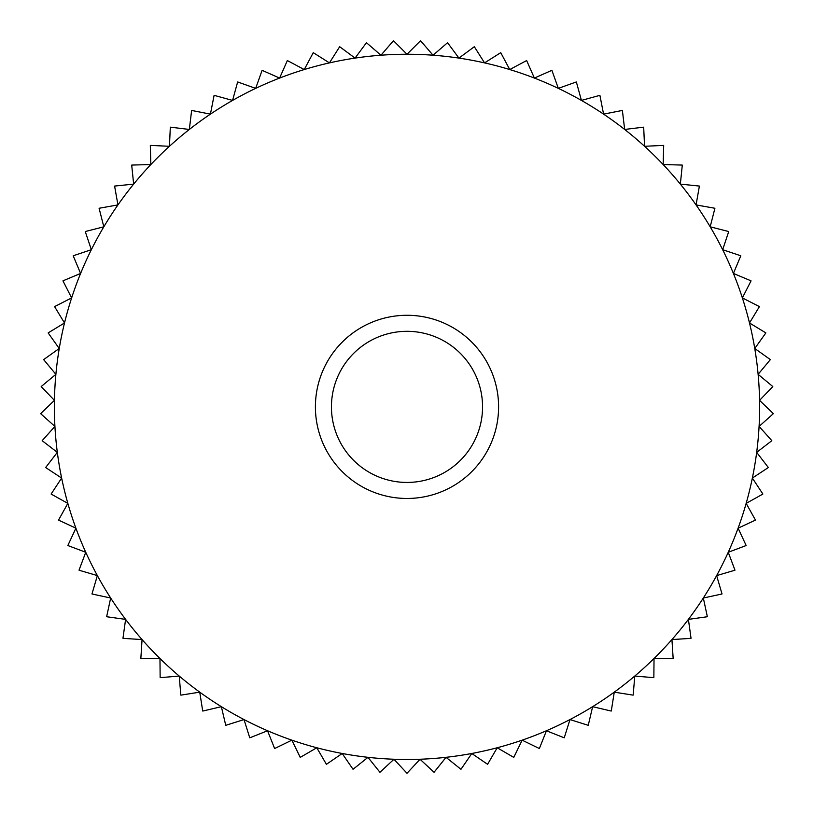<?xml version="1.0" encoding="UTF-8"?>
<svg xmlns="http://www.w3.org/2000/svg" width="814" height="814" viewBox="0 0 814 814"><rect width="100%" height="100%" fill="white"/><g stroke="black" fill="none" stroke-linecap="round" stroke-linejoin="round"><path stroke-width="1.22" d="M331.44 406.878A75.56 75.56 0 0 1 407 331.318A75.56 75.56 0 0 1 482.56 406.878A75.56 75.56 0 0 1 407 482.437A75.56 75.56 0 0 1 331.44 406.878M315.405 406.878A91.595 91.595 0 0 1 407 315.283A91.595 91.595 0 0 1 498.595 406.878A91.595 91.595 0 0 1 407 498.463A91.595 91.595 0 0 1 315.405 406.878M61.152 475.671A352.625 352.625 0 0 1 57.326 452.36L45.686 467.48A366.361 366.361 0 0 0 45.706 467.572L61.64 478.062L51.15 493.996A366.361 366.361 0 0 0 51.17 494.088L67.837 503.378L58.557 520.044A366.361 366.361 0 0 0 58.588 520.136L75.895 528.164L67.867 545.472A366.361 366.361 0 0 0 67.898 545.553L85.755 552.279L79.029 570.136A366.361 366.361 0 0 0 79.07 570.217L97.365 575.61L91.982 593.915A366.361 366.361 0 0 0 92.023 593.996L110.673 598.015L106.654 616.666A366.361 366.361 0 0 0 106.705 616.747L125.6 619.383L122.965 638.278A366.361 366.361 0 0 0 123.026 638.349L142.063 639.58L140.832 658.618A366.361 366.361 0 0 0 140.893 658.689L159.971 658.516L160.144 677.584A366.361 366.361 0 0 0 160.216 677.655L179.233 676.068L180.82 695.075A366.361 366.361 0 0 0 180.891 695.136L199.735 692.154L202.717 710.998A366.361 366.361 0 0 0 202.798 711.049L221.367 706.684L225.732 725.254A366.361 366.361 0 0 0 225.814 725.305L244.017 719.576L249.745 737.769A366.361 366.361 0 0 0 249.827 737.81L267.552 730.758L274.613 748.483A366.361 366.361 0 0 0 274.694 748.514L291.86 740.17L300.203 757.325A366.361 366.361 0 0 0 300.295 757.356L316.788 747.761L326.373 764.254A366.361 366.361 0 0 0 326.465 764.275L342.206 753.499L352.991 769.23A366.361 366.361 0 0 0 353.083 769.25L367.979 757.335L379.894 772.232A366.361 366.361 0 0 0 379.996 772.242L393.966 759.259L406.949 773.239A366.361 366.361 0 0 0 407.051 773.239L420.034 759.259L434.004 772.242A366.361 366.361 0 0 0 434.106 772.232L446.021 757.335L460.917 769.25A366.361 366.361 0 0 0 461.009 769.23L471.794 753.499L487.535 764.275A366.361 366.361 0 0 0 487.627 764.254L497.212 747.761L513.705 757.356A366.361 366.361 0 0 0 513.797 757.325L522.14 740.17L539.306 748.514A366.361 366.361 0 0 0 539.387 748.483L546.448 730.758L564.173 737.81A366.361 366.361 0 0 0 564.255 737.769L569.983 719.576L588.186 725.305A366.361 366.361 0 0 0 588.268 725.254L592.633 706.684L611.202 711.049A366.361 366.361 0 0 0 611.283 710.998L614.265 692.154L633.109 695.136A366.361 366.361 0 0 0 633.18 695.075L634.767 676.068L653.784 677.655A366.361 366.361 0 0 0 653.856 677.584L654.029 658.516L673.107 658.689A366.361 366.361 0 0 0 673.168 658.618L671.937 639.58L690.974 638.349A366.361 366.361 0 0 0 691.035 638.278L688.4 619.383L707.295 616.747A366.361 366.361 0 0 0 707.346 616.666L703.327 598.015L721.977 593.996A366.361 366.361 0 0 0 722.018 593.915L716.635 575.61L734.93 570.217A366.361 366.361 0 0 0 734.971 570.136L728.245 552.279L746.102 545.553A366.361 366.361 0 0 0 746.133 545.472L738.105 528.164L755.412 520.136A366.361 366.361 0 0 0 755.443 520.044L746.163 503.378L762.83 494.088A366.361 366.361 0 0 0 762.85 493.996L752.36 478.062L768.294 467.572A366.361 366.361 0 0 0 768.314 467.48L756.674 452.36L771.794 440.73A366.361 366.361 0 0 0 771.804 440.628L759.086 426.414L773.3 413.695A366.361 366.361 0 0 0 773.3 413.593L759.564 400.356L772.801 386.619A366.361 366.361 0 0 0 772.791 386.528L758.119 374.338L770.309 359.666A366.361 366.361 0 0 0 770.298 359.564L754.761 348.494L765.832 332.957A366.361 366.361 0 0 0 765.811 332.865L749.501 322.975A352.625 352.625 0 0 1 85.755 552.279A352.625 352.625 0 0 1 61.64 478.062A352.625 352.625 0 0 1 61.152 475.671M380.962 55.22L366.504 42.755A366.361 366.361 0 0 0 366.412 42.766L355.057 58.099L339.723 46.744A366.361 366.361 0 0 0 339.631 46.764L329.446 62.892L313.319 52.696A366.361 366.361 0 0 0 313.227 52.717L304.253 69.556L287.413 60.582A366.361 366.361 0 0 0 287.322 60.612L279.619 78.063L262.169 70.36A366.361 366.361 0 0 0 262.077 70.401L255.677 88.37L237.708 81.97A366.361 366.361 0 0 0 237.627 82.021L232.57 100.417L214.174 95.36A366.361 366.361 0 0 0 214.092 95.411L210.419 114.133L191.697 110.46A366.361 366.361 0 0 0 191.616 110.511L189.336 129.446L170.391 127.167A366.361 366.361 0 0 0 170.319 127.228L169.444 146.286L150.387 145.401A366.361 366.361 0 0 0 150.315 145.472L150.844 164.54L131.776 165.069A366.361 366.361 0 0 0 131.705 165.14L133.649 184.117L114.662 186.06A366.361 366.361 0 0 0 114.611 186.131L117.938 204.914L99.155 208.252A366.361 366.361 0 0 0 99.105 208.333L103.816 226.811L85.328 231.522A366.361 366.361 0 0 0 85.287 231.614L91.341 249.695L73.26 255.759A366.361 366.361 0 0 0 73.219 255.85L80.596 273.443L63.004 280.82A366.361 366.361 0 0 0 62.973 280.911L71.632 297.914L54.64 306.573A366.361 366.361 0 0 0 54.609 306.664L64.499 322.975L48.189 332.865A366.361 366.361 0 0 0 48.168 332.957L59.239 348.494L43.702 359.564A366.361 366.361 0 0 0 43.691 359.666L55.881 374.338L41.209 386.528A366.361 366.361 0 0 0 41.199 386.619L54.436 400.356L40.7 413.593A366.361 366.361 0 0 0 40.7 413.695L54.914 426.414L42.196 440.628A366.361 366.361 0 0 0 42.206 440.73L57.326 452.36A352.625 352.625 0 0 1 433.038 55.22L420.584 40.761A366.361 366.361 0 0 0 420.492 40.761L407 54.253L393.508 40.761A366.361 366.361 0 0 0 393.416 40.761L380.962 55.22M749.501 322.975L759.391 306.664A366.361 366.361 0 0 0 759.36 306.573L742.368 297.914L751.027 280.911A366.361 366.361 0 0 0 750.996 280.82L733.404 273.443L740.781 255.85A366.361 366.361 0 0 0 740.74 255.759L722.659 249.695L728.713 231.614A366.361 366.361 0 0 0 728.672 231.522L710.184 226.811L714.896 208.333A366.361 366.361 0 0 0 714.845 208.252L696.062 204.914L699.389 186.131A366.361 366.361 0 0 0 699.338 186.06L680.351 184.117L682.295 165.14A366.361 366.361 0 0 0 682.224 165.069L663.156 164.54L663.685 145.472A366.361 366.361 0 0 0 663.614 145.401L644.556 146.286L643.681 127.228A366.361 366.361 0 0 0 643.609 127.167L624.664 129.446L622.384 110.511A366.361 366.361 0 0 0 622.303 110.46L603.581 114.133L599.908 95.411A366.361 366.361 0 0 0 599.826 95.36L581.43 100.417L576.373 82.021A366.361 366.361 0 0 0 576.292 81.97L558.323 88.37L551.923 70.401A366.361 366.361 0 0 0 551.831 70.36L534.381 78.063L526.678 60.612A366.361 366.361 0 0 0 526.587 60.582L509.747 69.556L500.773 52.717A366.361 366.361 0 0 0 500.681 52.696L484.554 62.892L474.369 46.764A366.361 366.361 0 0 0 474.277 46.744L458.943 58.099L447.588 42.766A366.361 366.361 0 0 0 447.497 42.755L433.038 55.22A352.625 352.625 0 0 1 749.501 322.975"/></g></svg>
